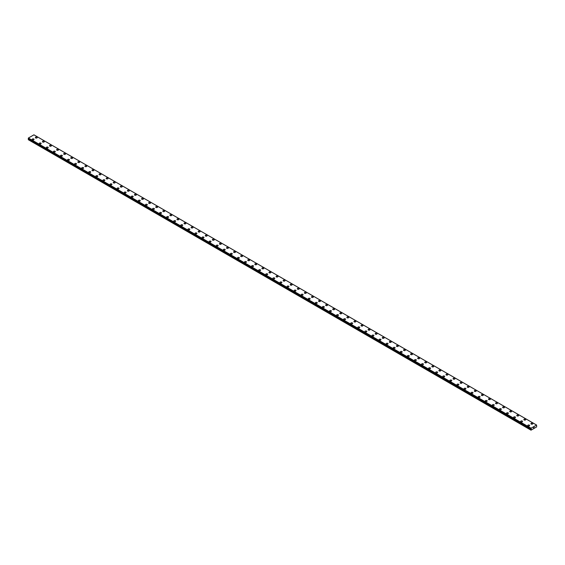 <?xml version="1.0" encoding="UTF-8"?>
<svg xmlns="http://www.w3.org/2000/svg" width="565" height="565" viewBox="0 0 565 565"><rect width="100%" height="100%" fill="white"/><g stroke="black" fill="none" stroke-linecap="round" stroke-linejoin="round"><path stroke-width="0.85" d="M35.362 137.549A0.939 0.544 180 0 1 35.941 137.048A0.939 0.544 180 0 1 36.965 137.168A0.939 0.544 180 0 1 37.241 137.549A0.939 0.544 180 0 1 36.661 138.051A0.939 0.544 180 0 1 35.637 137.931A0.939 0.544 180 0 1 35.362 137.549A0.939 0.544 180 0 1 35.941 137.048A0.939 0.544 180 0 1 36.965 137.168A0.939 0.544 180 0 1 37.241 137.549M42.446 141.638A0.939 0.544 180 0 1 43.025 141.137A0.939 0.544 180 0 1 44.049 141.25A0.939 0.544 180 0 1 44.324 141.638A0.939 0.544 180 0 1 43.745 142.133A0.939 0.544 180 0 1 42.721 142.02A0.939 0.544 180 0 1 42.446 141.638A0.939 0.544 180 0 1 43.025 141.137A0.939 0.544 180 0 1 44.049 141.257A0.939 0.544 180 0 1 44.324 141.638M49.522 145.721A0.939 0.544 180 0 1 50.101 145.219A0.939 0.544 180 0 1 51.125 145.339A0.939 0.544 180 0 1 51.401 145.728A0.939 0.544 180 0 1 50.822 146.222A0.939 0.544 180 0 1 49.798 146.109A0.939 0.544 180 0 1 49.522 145.721A0.939 0.544 180 0 1 50.101 145.226A0.939 0.544 180 0 1 51.125 145.339A0.939 0.544 180 0 1 51.401 145.721M56.606 149.81A0.939 0.544 180 0 1 57.185 149.308A0.939 0.544 180 0 1 58.209 149.428A0.939 0.544 180 0 1 58.477 149.81A0.939 0.544 180 0 1 57.898 150.311A0.939 0.544 180 0 1 56.881 150.191A0.939 0.544 180 0 1 56.606 149.81A0.939 0.544 180 0 1 57.185 149.308A0.939 0.544 180 0 1 58.209 149.428A0.939 0.544 180 0 1 58.477 149.81M63.683 153.899A0.939 0.544 180 0 1 64.262 153.398A0.939 0.544 180 0 1 65.286 153.518A0.939 0.544 180 0 1 65.561 153.899A0.939 0.544 180 0 1 64.982 154.4A0.939 0.544 180 0 1 63.958 154.28A0.939 0.544 180 0 1 63.683 153.899A0.939 0.544 180 0 1 64.262 153.398A0.939 0.544 180 0 1 65.286 153.518A0.939 0.544 180 0 1 65.561 153.899M70.766 157.988A0.939 0.544 180 0 1 71.345 157.487A0.939 0.544 180 0 1 72.362 157.6A0.939 0.544 180 0 1 72.638 157.988A0.939 0.544 180 0 1 72.059 158.483A0.939 0.544 180 0 1 71.035 158.37A0.939 0.544 180 0 1 70.766 157.988A0.939 0.544 180 0 1 71.345 157.487A0.939 0.544 180 0 1 72.362 157.607A0.939 0.544 180 0 1 72.638 157.988M77.843 162.07A0.939 0.544 180 0 1 78.422 161.569A0.939 0.544 180 0 1 79.446 161.689A0.939 0.544 180 0 1 79.722 162.077A0.939 0.544 180 0 1 79.142 162.572A0.939 0.544 180 0 1 78.118 162.459A0.939 0.544 180 0 1 77.843 162.07A0.939 0.544 180 0 1 78.422 161.576A0.939 0.544 180 0 1 79.446 161.689A0.939 0.544 180 0 1 79.722 162.07M84.919 166.159A0.939 0.544 180 0 1 85.499 165.658A0.939 0.544 180 0 1 86.523 165.778A0.939 0.544 180 0 1 86.798 166.159A0.939 0.544 180 0 1 86.219 166.661A0.939 0.544 180 0 1 85.195 166.541A0.939 0.544 180 0 1 84.919 166.159A0.939 0.544 180 0 1 85.499 165.658A0.939 0.544 180 0 1 86.523 165.778A0.939 0.544 180 0 1 86.798 166.159M92.003 170.249A0.939 0.544 180 0 1 92.582 169.747A0.939 0.544 180 0 1 93.606 169.867A0.939 0.544 180 0 1 93.882 170.249A0.939 0.544 180 0 1 93.303 170.75A0.939 0.544 180 0 1 92.279 170.63A0.939 0.544 180 0 1 92.003 170.249A0.939 0.544 180 0 1 92.582 169.747A0.939 0.544 180 0 1 93.606 169.867A0.939 0.544 180 0 1 93.882 170.249M99.08 174.338A0.939 0.544 180 0 1 99.659 173.836A0.939 0.544 180 0 1 100.683 173.949A0.939 0.544 180 0 1 100.958 174.338A0.939 0.544 180 0 1 100.379 174.832A0.939 0.544 180 0 1 99.355 174.719A0.939 0.544 180 0 1 99.08 174.338A0.939 0.544 180 0 1 99.659 173.836A0.939 0.544 180 0 1 100.683 173.956A0.939 0.544 180 0 1 100.958 174.338M106.163 178.42A0.939 0.544 180 0 1 106.743 177.918A0.939 0.544 180 0 1 107.767 178.039A0.939 0.544 180 0 1 108.042 178.427A0.939 0.544 180 0 1 107.456 178.921A0.939 0.544 180 0 1 106.439 178.808A0.939 0.544 180 0 1 106.163 178.42A0.939 0.544 180 0 1 106.743 177.926A0.939 0.544 180 0 1 107.767 178.039A0.939 0.544 180 0 1 108.042 178.42M113.24 182.509A0.939 0.544 180 0 1 113.819 182.008A0.939 0.544 180 0 1 114.843 182.128A0.939 0.544 180 0 1 115.119 182.509A0.939 0.544 180 0 1 114.54 183.011A0.939 0.544 180 0 1 113.516 182.891A0.939 0.544 180 0 1 113.24 182.509A0.939 0.544 180 0 1 113.819 182.008A0.939 0.544 180 0 1 114.843 182.128A0.939 0.544 180 0 1 115.119 182.509M120.324 186.598A0.939 0.544 180 0 1 120.903 186.097A0.939 0.544 180 0 1 121.92 186.217A0.939 0.544 180 0 1 122.195 186.598A0.939 0.544 180 0 1 121.616 187.1A0.939 0.544 180 0 1 120.599 186.98A0.939 0.544 180 0 1 120.324 186.598A0.939 0.544 180 0 1 120.903 186.097A0.939 0.544 180 0 1 121.92 186.217A0.939 0.544 180 0 1 122.195 186.598M127.4 190.688A0.939 0.544 180 0 1 127.98 190.186A0.939 0.544 180 0 1 129.004 190.299A0.939 0.544 180 0 1 129.279 190.688A0.939 0.544 180 0 1 128.7 191.182A0.939 0.544 180 0 1 127.676 191.069A0.939 0.544 180 0 1 127.4 190.688A0.939 0.544 180 0 1 127.98 190.186A0.939 0.544 180 0 1 129.004 190.306A0.939 0.544 180 0 1 129.279 190.688M134.477 194.77A0.939 0.544 180 0 1 135.063 194.268A0.939 0.544 180 0 1 136.08 194.388A0.939 0.544 180 0 1 136.356 194.777A0.939 0.544 180 0 1 135.777 195.271A0.939 0.544 180 0 1 134.753 195.158A0.939 0.544 180 0 1 134.477 194.77A0.939 0.544 180 0 1 135.063 194.275A0.939 0.544 180 0 1 136.08 194.388A0.939 0.544 180 0 1 136.356 194.77M141.561 198.859A0.939 0.544 180 0 1 142.14 198.357A0.939 0.544 180 0 1 143.164 198.477A0.939 0.544 180 0 1 143.439 198.859A0.939 0.544 180 0 1 142.86 199.36A0.939 0.544 180 0 1 141.836 199.24A0.939 0.544 180 0 1 141.561 198.859A0.939 0.544 180 0 1 142.14 198.357A0.939 0.544 180 0 1 143.164 198.477A0.939 0.544 180 0 1 143.439 198.859M148.637 202.948A0.939 0.544 180 0 1 149.216 202.447A0.939 0.544 180 0 1 150.241 202.567A0.939 0.544 180 0 1 150.516 202.948A0.939 0.544 180 0 1 149.937 203.449A0.939 0.544 180 0 1 148.913 203.329A0.939 0.544 180 0 1 148.637 202.948A0.939 0.544 180 0 1 149.216 202.447A0.939 0.544 180 0 1 150.241 202.567A0.939 0.544 180 0 1 150.516 202.948M155.721 207.037A0.939 0.544 180 0 1 156.3 206.536A0.939 0.544 180 0 1 157.324 206.649A0.939 0.544 180 0 1 157.6 207.037A0.939 0.544 180 0 1 157.021 207.532A0.939 0.544 180 0 1 155.996 207.419A0.939 0.544 180 0 1 155.721 207.037A0.939 0.544 180 0 1 156.3 206.536A0.939 0.544 180 0 1 157.324 206.656A0.939 0.544 180 0 1 157.6 207.037M162.798 211.119A0.939 0.544 180 0 1 163.377 210.618A0.939 0.544 180 0 1 164.401 210.738A0.939 0.544 180 0 1 164.676 211.126A0.939 0.544 180 0 1 164.097 211.621A0.939 0.544 180 0 1 163.073 211.508A0.939 0.544 180 0 1 162.798 211.119A0.939 0.544 180 0 1 163.377 210.625A0.939 0.544 180 0 1 164.401 210.738A0.939 0.544 180 0 1 164.676 211.119M169.881 215.209A0.939 0.544 180 0 1 170.461 214.707A0.939 0.544 180 0 1 171.485 214.827A0.939 0.544 180 0 1 171.753 215.209A0.939 0.544 180 0 1 171.174 215.71A0.939 0.544 180 0 1 170.157 215.59A0.939 0.544 180 0 1 169.881 215.209A0.939 0.544 180 0 1 170.461 214.707A0.939 0.544 180 0 1 171.485 214.827A0.939 0.544 180 0 1 171.753 215.209M176.958 219.298A0.939 0.544 180 0 1 177.537 218.796A0.939 0.544 180 0 1 178.561 218.916A0.939 0.544 180 0 1 178.837 219.298A0.939 0.544 180 0 1 178.258 219.799A0.939 0.544 180 0 1 177.233 219.679A0.939 0.544 180 0 1 176.958 219.298A0.939 0.544 180 0 1 177.537 218.796A0.939 0.544 180 0 1 178.561 218.916A0.939 0.544 180 0 1 178.837 219.298M184.042 223.387A0.939 0.544 180 0 1 184.621 222.885A0.939 0.544 180 0 1 185.638 222.998A0.939 0.544 180 0 1 185.913 223.387A0.939 0.544 180 0 1 185.334 223.881A0.939 0.544 180 0 1 184.31 223.768A0.939 0.544 180 0 1 184.042 223.387A0.939 0.544 180 0 1 184.621 222.885A0.939 0.544 180 0 1 185.638 223.006A0.939 0.544 180 0 1 185.913 223.387M191.118 227.469A0.939 0.544 180 0 1 191.697 226.968A0.939 0.544 180 0 1 192.722 227.088A0.939 0.544 180 0 1 192.997 227.476A0.939 0.544 180 0 1 192.418 227.97A0.939 0.544 180 0 1 191.394 227.857A0.939 0.544 180 0 1 191.118 227.469A0.939 0.544 180 0 1 191.697 226.975A0.939 0.544 180 0 1 192.722 227.088A0.939 0.544 180 0 1 192.997 227.469M198.195 231.558A0.939 0.544 180 0 1 198.774 231.057A0.939 0.544 180 0 1 199.798 231.177A0.939 0.544 180 0 1 200.074 231.558A0.939 0.544 180 0 1 199.494 232.06A0.939 0.544 180 0 1 198.47 231.94A0.939 0.544 180 0 1 198.195 231.558A0.939 0.544 180 0 1 198.774 231.057A0.939 0.544 180 0 1 199.798 231.177A0.939 0.544 180 0 1 200.074 231.558M205.279 235.647A0.939 0.544 180 0 1 205.858 235.146A0.939 0.544 180 0 1 206.882 235.266A0.939 0.544 180 0 1 207.157 235.647A0.939 0.544 180 0 1 206.578 236.149A0.939 0.544 180 0 1 205.554 236.029A0.939 0.544 180 0 1 205.279 235.647A0.939 0.544 180 0 1 205.858 235.146A0.939 0.544 180 0 1 206.882 235.266A0.939 0.544 180 0 1 207.157 235.647M212.355 239.737A0.939 0.544 180 0 1 212.934 239.235A0.939 0.544 180 0 1 213.958 239.348A0.939 0.544 180 0 1 214.234 239.737A0.939 0.544 180 0 1 213.655 240.231A0.939 0.544 180 0 1 212.631 240.118A0.939 0.544 180 0 1 212.355 239.737A0.939 0.544 180 0 1 212.934 239.235A0.939 0.544 180 0 1 213.958 239.355A0.939 0.544 180 0 1 214.234 239.737M219.439 243.819A0.939 0.544 180 0 1 220.018 243.317A0.939 0.544 180 0 1 221.042 243.437A0.939 0.544 180 0 1 221.318 243.826A0.939 0.544 180 0 1 220.731 244.32A0.939 0.544 180 0 1 219.714 244.207A0.939 0.544 180 0 1 219.439 243.819A0.939 0.544 180 0 1 220.018 243.324A0.939 0.544 180 0 1 221.042 243.437A0.939 0.544 180 0 1 221.318 243.819M226.516 247.908A0.939 0.544 180 0 1 227.095 247.406A0.939 0.544 180 0 1 228.119 247.527A0.939 0.544 180 0 1 228.394 247.908A0.939 0.544 180 0 1 227.815 248.409A0.939 0.544 180 0 1 226.791 248.289A0.939 0.544 180 0 1 226.516 247.908A0.939 0.544 180 0 1 227.095 247.406A0.939 0.544 180 0 1 228.119 247.527A0.939 0.544 180 0 1 228.394 247.908M233.599 251.997A0.939 0.544 180 0 1 234.178 251.496A0.939 0.544 180 0 1 235.195 251.616A0.939 0.544 180 0 1 235.471 251.997A0.939 0.544 180 0 1 234.892 252.499A0.939 0.544 180 0 1 233.875 252.378A0.939 0.544 180 0 1 233.599 251.997A0.939 0.544 180 0 1 234.178 251.496A0.939 0.544 180 0 1 235.195 251.616A0.939 0.544 180 0 1 235.471 251.997M240.676 256.086A0.939 0.544 180 0 1 241.255 255.585A0.939 0.544 180 0 1 242.279 255.698A0.939 0.544 180 0 1 242.555 256.086A0.939 0.544 180 0 1 241.975 256.581A0.939 0.544 180 0 1 240.951 256.468A0.939 0.544 180 0 1 240.676 256.086A0.939 0.544 180 0 1 241.255 255.585A0.939 0.544 180 0 1 242.279 255.705A0.939 0.544 180 0 1 242.555 256.086M247.753 260.168A0.939 0.544 180 0 1 248.339 259.667A0.939 0.544 180 0 1 249.356 259.787A0.939 0.544 180 0 1 249.631 260.175A0.939 0.544 180 0 1 249.052 260.67A0.939 0.544 180 0 1 248.028 260.557A0.939 0.544 180 0 1 247.753 260.168A0.939 0.544 180 0 1 248.339 259.674A0.939 0.544 180 0 1 249.356 259.787A0.939 0.544 180 0 1 249.631 260.168M254.836 264.258A0.939 0.544 180 0 1 255.415 263.756A0.939 0.544 180 0 1 256.439 263.876A0.939 0.544 180 0 1 256.715 264.258A0.939 0.544 180 0 1 256.136 264.759A0.939 0.544 180 0 1 255.112 264.639A0.939 0.544 180 0 1 254.836 264.258A0.939 0.544 180 0 1 255.415 263.756A0.939 0.544 180 0 1 256.439 263.876A0.939 0.544 180 0 1 256.715 264.258M261.913 268.347A0.939 0.544 180 0 1 262.492 267.845A0.939 0.544 180 0 1 263.516 267.965A0.939 0.544 180 0 1 263.791 268.347A0.939 0.544 180 0 1 263.212 268.848A0.939 0.544 180 0 1 262.188 268.728A0.939 0.544 180 0 1 261.913 268.347A0.939 0.544 180 0 1 262.492 267.845A0.939 0.544 180 0 1 263.516 267.965A0.939 0.544 180 0 1 263.791 268.347M268.997 272.436A0.939 0.544 180 0 1 269.576 271.935A0.939 0.544 180 0 1 270.6 272.048A0.939 0.544 180 0 1 270.875 272.436A0.939 0.544 180 0 1 270.296 272.93A0.939 0.544 180 0 1 269.272 272.817A0.939 0.544 180 0 1 268.997 272.436A0.939 0.544 180 0 1 269.576 271.935A0.939 0.544 180 0 1 270.6 272.055A0.939 0.544 180 0 1 270.875 272.436M276.073 276.518A0.939 0.544 180 0 1 276.652 276.017A0.939 0.544 180 0 1 277.676 276.137A0.939 0.544 180 0 1 277.952 276.525A0.939 0.544 180 0 1 277.373 277.02A0.939 0.544 180 0 1 276.349 276.906A0.939 0.544 180 0 1 276.073 276.518A0.939 0.544 180 0 1 276.652 276.024A0.939 0.544 180 0 1 277.676 276.137A0.939 0.544 180 0 1 277.952 276.518M283.157 280.607A0.939 0.544 180 0 1 283.736 280.106A0.939 0.544 180 0 1 284.76 280.226A0.939 0.544 180 0 1 285.028 280.607A0.939 0.544 180 0 1 284.449 281.109A0.939 0.544 180 0 1 283.432 280.989A0.939 0.544 180 0 1 283.157 280.607A0.939 0.544 180 0 1 283.736 280.106A0.939 0.544 180 0 1 284.76 280.226A0.939 0.544 180 0 1 285.028 280.607M290.233 284.696A0.939 0.544 180 0 1 290.813 284.195A0.939 0.544 180 0 1 291.837 284.315A0.939 0.544 180 0 1 292.112 284.696A0.939 0.544 180 0 1 291.533 285.198A0.939 0.544 180 0 1 290.509 285.078A0.939 0.544 180 0 1 290.233 284.696A0.939 0.544 180 0 1 290.813 284.195A0.939 0.544 180 0 1 291.837 284.315A0.939 0.544 180 0 1 292.112 284.696M297.317 288.786A0.939 0.544 180 0 1 297.896 288.284A0.939 0.544 180 0 1 298.913 288.397A0.939 0.544 180 0 1 299.189 288.786A0.939 0.544 180 0 1 298.61 289.28A0.939 0.544 180 0 1 297.586 289.167A0.939 0.544 180 0 1 297.317 288.786A0.939 0.544 180 0 1 297.896 288.284A0.939 0.544 180 0 1 298.913 288.404A0.939 0.544 180 0 1 299.189 288.786M304.394 292.868A0.939 0.544 180 0 1 304.973 292.366A0.939 0.544 180 0 1 305.997 292.486A0.939 0.544 180 0 1 306.272 292.875A0.939 0.544 180 0 1 305.693 293.369A0.939 0.544 180 0 1 304.669 293.256A0.939 0.544 180 0 1 304.394 292.868A0.939 0.544 180 0 1 304.973 292.373A0.939 0.544 180 0 1 305.997 292.486A0.939 0.544 180 0 1 306.272 292.868M311.47 296.957A0.939 0.544 180 0 1 312.05 296.456A0.939 0.544 180 0 1 313.074 296.576A0.939 0.544 180 0 1 313.349 296.957A0.939 0.544 180 0 1 312.77 297.458A0.939 0.544 180 0 1 311.746 297.338A0.939 0.544 180 0 1 311.47 296.957A0.939 0.544 180 0 1 312.05 296.456A0.939 0.544 180 0 1 313.074 296.576A0.939 0.544 180 0 1 313.349 296.957M318.554 301.046A0.939 0.544 180 0 1 319.133 300.545A0.939 0.544 180 0 1 320.157 300.665A0.939 0.544 180 0 1 320.433 301.046A0.939 0.544 180 0 1 319.854 301.548A0.939 0.544 180 0 1 318.829 301.428A0.939 0.544 180 0 1 318.554 301.046A0.939 0.544 180 0 1 319.133 300.545A0.939 0.544 180 0 1 320.157 300.665A0.939 0.544 180 0 1 320.433 301.046M325.631 305.135A0.939 0.544 180 0 1 326.21 304.634A0.939 0.544 180 0 1 327.234 304.747A0.939 0.544 180 0 1 327.509 305.135A0.939 0.544 180 0 1 326.93 305.63A0.939 0.544 180 0 1 325.906 305.517A0.939 0.544 180 0 1 325.631 305.135A0.939 0.544 180 0 1 326.21 304.634A0.939 0.544 180 0 1 327.234 304.754A0.939 0.544 180 0 1 327.509 305.135M332.714 309.217A0.939 0.544 180 0 1 333.294 308.716A0.939 0.544 180 0 1 334.318 308.836A0.939 0.544 180 0 1 334.593 309.224A0.939 0.544 180 0 1 334.007 309.719A0.939 0.544 180 0 1 332.99 309.606A0.939 0.544 180 0 1 332.714 309.217A0.939 0.544 180 0 1 333.294 308.723A0.939 0.544 180 0 1 334.318 308.836A0.939 0.544 180 0 1 334.593 309.217M339.791 313.307A0.939 0.544 180 0 1 340.37 312.805A0.939 0.544 180 0 1 341.394 312.925A0.939 0.544 180 0 1 341.67 313.307A0.939 0.544 180 0 1 341.091 313.808A0.939 0.544 180 0 1 340.066 313.688A0.939 0.544 180 0 1 339.791 313.307A0.939 0.544 180 0 1 340.37 312.805A0.939 0.544 180 0 1 341.394 312.925A0.939 0.544 180 0 1 341.67 313.307M346.875 317.396A0.939 0.544 180 0 1 347.454 316.894A0.939 0.544 180 0 1 348.471 317.014A0.939 0.544 180 0 1 348.746 317.396A0.939 0.544 180 0 1 348.167 317.897A0.939 0.544 180 0 1 347.143 317.777A0.939 0.544 180 0 1 346.875 317.396A0.939 0.544 180 0 1 347.454 316.894A0.939 0.544 180 0 1 348.471 317.014A0.939 0.544 180 0 1 348.746 317.396M353.951 321.485A0.939 0.544 180 0 1 354.53 320.984A0.939 0.544 180 0 1 355.555 321.097A0.939 0.544 180 0 1 355.83 321.485A0.939 0.544 180 0 1 355.251 321.979A0.939 0.544 180 0 1 354.227 321.866A0.939 0.544 180 0 1 353.951 321.485A0.939 0.544 180 0 1 354.53 320.984A0.939 0.544 180 0 1 355.555 321.104A0.939 0.544 180 0 1 355.83 321.485M361.028 325.567A0.939 0.544 180 0 1 361.607 325.066A0.939 0.544 180 0 1 362.631 325.186A0.939 0.544 180 0 1 362.907 325.574A0.939 0.544 180 0 1 362.327 326.069A0.939 0.544 180 0 1 361.303 325.956A0.939 0.544 180 0 1 361.028 325.567A0.939 0.544 180 0 1 361.607 325.073A0.939 0.544 180 0 1 362.631 325.186A0.939 0.544 180 0 1 362.907 325.567M368.112 329.656A0.939 0.544 180 0 1 368.691 329.155A0.939 0.544 180 0 1 369.715 329.275A0.939 0.544 180 0 1 369.99 329.656A0.939 0.544 180 0 1 369.411 330.158A0.939 0.544 180 0 1 368.387 330.038A0.939 0.544 180 0 1 368.112 329.656A0.939 0.544 180 0 1 368.691 329.155A0.939 0.544 180 0 1 369.715 329.275A0.939 0.544 180 0 1 369.99 329.656M375.188 333.746A0.939 0.544 180 0 1 375.767 333.244A0.939 0.544 180 0 1 376.791 333.364A0.939 0.544 180 0 1 377.067 333.746A0.939 0.544 180 0 1 376.488 334.247A0.939 0.544 180 0 1 375.464 334.127A0.939 0.544 180 0 1 375.188 333.746A0.939 0.544 180 0 1 375.767 333.244A0.939 0.544 180 0 1 376.791 333.364A0.939 0.544 180 0 1 377.067 333.746M382.272 337.835A0.939 0.544 180 0 1 382.851 337.333A0.939 0.544 180 0 1 383.875 337.446A0.939 0.544 180 0 1 384.151 337.835A0.939 0.544 180 0 1 383.571 338.329A0.939 0.544 180 0 1 382.547 338.216A0.939 0.544 180 0 1 382.272 337.835A0.939 0.544 180 0 1 382.851 337.333A0.939 0.544 180 0 1 383.875 337.453A0.939 0.544 180 0 1 384.151 337.835M389.349 341.917A0.939 0.544 180 0 1 389.928 341.415A0.939 0.544 180 0 1 390.952 341.535A0.939 0.544 180 0 1 391.227 341.924A0.939 0.544 180 0 1 390.648 342.418A0.939 0.544 180 0 1 389.624 342.305A0.939 0.544 180 0 1 389.349 341.917A0.939 0.544 180 0 1 389.928 341.422A0.939 0.544 180 0 1 390.952 341.535A0.939 0.544 180 0 1 391.227 341.917M396.432 346.006A0.939 0.544 180 0 1 397.011 345.505A0.939 0.544 180 0 1 398.035 345.625A0.939 0.544 180 0 1 398.304 346.006A0.939 0.544 180 0 1 397.725 346.507A0.939 0.544 180 0 1 396.708 346.387A0.939 0.544 180 0 1 396.432 346.006A0.939 0.544 180 0 1 397.011 345.505A0.939 0.544 180 0 1 398.035 345.625A0.939 0.544 180 0 1 398.304 346.006M403.509 350.095A0.939 0.544 180 0 1 404.088 349.594A0.939 0.544 180 0 1 405.112 349.714A0.939 0.544 180 0 1 405.388 350.095A0.939 0.544 180 0 1 404.808 350.597A0.939 0.544 180 0 1 403.784 350.477A0.939 0.544 180 0 1 403.509 350.095A0.939 0.544 180 0 1 404.088 349.594A0.939 0.544 180 0 1 405.112 349.714A0.939 0.544 180 0 1 405.388 350.095M410.586 354.184A0.939 0.544 180 0 1 411.172 353.683A0.939 0.544 180 0 1 412.189 353.796A0.939 0.544 180 0 1 412.464 354.184A0.939 0.544 180 0 1 411.885 354.679A0.939 0.544 180 0 1 410.861 354.566A0.939 0.544 180 0 1 410.586 354.184A0.939 0.544 180 0 1 411.172 353.683A0.939 0.544 180 0 1 412.189 353.803A0.939 0.544 180 0 1 412.464 354.184M417.669 358.267A0.939 0.544 180 0 1 418.248 357.765A0.939 0.544 180 0 1 419.272 357.885A0.939 0.544 180 0 1 419.548 358.274A0.939 0.544 180 0 1 418.969 358.768A0.939 0.544 180 0 1 417.945 358.655A0.939 0.544 180 0 1 417.669 358.267A0.939 0.544 180 0 1 418.248 357.772A0.939 0.544 180 0 1 419.272 357.885A0.939 0.544 180 0 1 419.548 358.267M424.746 362.356A0.939 0.544 180 0 1 425.325 361.854A0.939 0.544 180 0 1 426.349 361.974A0.939 0.544 180 0 1 426.624 362.356A0.939 0.544 180 0 1 426.045 362.857A0.939 0.544 180 0 1 425.021 362.737A0.939 0.544 180 0 1 424.746 362.356A0.939 0.544 180 0 1 425.325 361.854A0.939 0.544 180 0 1 426.349 361.974A0.939 0.544 180 0 1 426.624 362.356M431.83 366.445A0.939 0.544 180 0 1 432.409 365.943A0.939 0.544 180 0 1 433.433 366.064A0.939 0.544 180 0 1 433.708 366.445A0.939 0.544 180 0 1 433.129 366.946A0.939 0.544 180 0 1 432.105 366.826A0.939 0.544 180 0 1 431.83 366.445A0.939 0.544 180 0 1 432.409 365.943A0.939 0.544 180 0 1 433.433 366.064A0.939 0.544 180 0 1 433.708 366.445M438.906 370.534A0.939 0.544 180 0 1 439.485 370.033A0.939 0.544 180 0 1 440.509 370.146A0.939 0.544 180 0 1 440.785 370.534A0.939 0.544 180 0 1 440.206 371.028A0.939 0.544 180 0 1 439.182 370.915A0.939 0.544 180 0 1 438.906 370.534A0.939 0.544 180 0 1 439.485 370.033A0.939 0.544 180 0 1 440.509 370.153A0.939 0.544 180 0 1 440.785 370.534M445.99 374.616A0.939 0.544 180 0 1 446.569 374.115A0.939 0.544 180 0 1 447.593 374.235A0.939 0.544 180 0 1 447.861 374.623A0.939 0.544 180 0 1 447.282 375.118A0.939 0.544 180 0 1 446.265 375.005A0.939 0.544 180 0 1 445.99 374.616A0.939 0.544 180 0 1 446.569 374.122A0.939 0.544 180 0 1 447.593 374.235A0.939 0.544 180 0 1 447.861 374.616M453.066 378.705A0.939 0.544 180 0 1 453.646 378.204A0.939 0.544 180 0 1 454.67 378.324A0.939 0.544 180 0 1 454.945 378.705A0.939 0.544 180 0 1 454.366 379.207A0.939 0.544 180 0 1 453.342 379.087A0.939 0.544 180 0 1 453.066 378.705A0.939 0.544 180 0 1 453.646 378.204A0.939 0.544 180 0 1 454.67 378.324A0.939 0.544 180 0 1 454.945 378.705M460.15 382.795A0.939 0.544 180 0 1 460.729 382.293A0.939 0.544 180 0 1 461.746 382.413A0.939 0.544 180 0 1 462.022 382.795A0.939 0.544 180 0 1 461.443 383.296A0.939 0.544 180 0 1 460.418 383.176A0.939 0.544 180 0 1 460.15 382.795A0.939 0.544 180 0 1 460.729 382.293A0.939 0.544 180 0 1 461.746 382.413A0.939 0.544 180 0 1 462.022 382.795M467.227 386.884A0.939 0.544 180 0 1 467.806 386.382A0.939 0.544 180 0 1 468.83 386.495A0.939 0.544 180 0 1 469.105 386.884A0.939 0.544 180 0 1 468.526 387.378A0.939 0.544 180 0 1 467.502 387.265A0.939 0.544 180 0 1 467.227 386.884A0.939 0.544 180 0 1 467.806 386.382A0.939 0.544 180 0 1 468.83 386.502A0.939 0.544 180 0 1 469.105 386.884M474.303 390.966A0.939 0.544 180 0 1 474.882 390.464A0.939 0.544 180 0 1 475.907 390.584A0.939 0.544 180 0 1 476.182 390.973A0.939 0.544 180 0 1 475.603 391.467A0.939 0.544 180 0 1 474.579 391.354A0.939 0.544 180 0 1 474.303 390.966A0.939 0.544 180 0 1 474.882 390.472A0.939 0.544 180 0 1 475.907 390.584A0.939 0.544 180 0 1 476.182 390.966M481.387 395.055A0.939 0.544 180 0 1 481.966 394.554A0.939 0.544 180 0 1 482.99 394.674A0.939 0.544 180 0 1 483.266 395.055A0.939 0.544 180 0 1 482.687 395.557A0.939 0.544 180 0 1 481.663 395.436A0.939 0.544 180 0 1 481.387 395.055A0.939 0.544 180 0 1 481.966 394.554A0.939 0.544 180 0 1 482.99 394.674A0.939 0.544 180 0 1 483.266 395.055M488.464 399.144A0.939 0.544 180 0 1 489.043 398.643A0.939 0.544 180 0 1 490.067 398.763A0.939 0.544 180 0 1 490.342 399.144A0.939 0.544 180 0 1 489.763 399.646A0.939 0.544 180 0 1 488.739 399.526A0.939 0.544 180 0 1 488.464 399.144A0.939 0.544 180 0 1 489.043 398.643A0.939 0.544 180 0 1 490.067 398.763A0.939 0.544 180 0 1 490.342 399.144M495.547 403.233A0.939 0.544 180 0 1 496.127 402.732A0.939 0.544 180 0 1 497.151 402.845A0.939 0.544 180 0 1 497.426 403.233A0.939 0.544 180 0 1 496.847 403.728A0.939 0.544 180 0 1 495.823 403.615A0.939 0.544 180 0 1 495.547 403.233A0.939 0.544 180 0 1 496.127 402.732A0.939 0.544 180 0 1 497.151 402.852A0.939 0.544 180 0 1 497.426 403.233M502.624 407.316A0.939 0.544 180 0 1 503.203 406.814A0.939 0.544 180 0 1 504.227 406.934A0.939 0.544 180 0 1 504.503 407.323A0.939 0.544 180 0 1 503.924 407.817A0.939 0.544 180 0 1 502.899 407.704A0.939 0.544 180 0 1 502.624 407.316A0.939 0.544 180 0 1 503.203 406.821A0.939 0.544 180 0 1 504.227 406.934A0.939 0.544 180 0 1 504.503 407.316M509.708 411.405A0.939 0.544 180 0 1 510.287 410.903A0.939 0.544 180 0 1 511.304 411.023A0.939 0.544 180 0 1 511.579 411.405A0.939 0.544 180 0 1 511 411.906A0.939 0.544 180 0 1 509.983 411.786A0.939 0.544 180 0 1 509.708 411.405A0.939 0.544 180 0 1 510.287 410.91A0.939 0.544 180 0 1 511.304 411.023A0.939 0.544 180 0 1 511.579 411.405M516.784 415.494A0.939 0.544 180 0 1 517.363 414.993A0.939 0.544 180 0 1 518.388 415.113A0.939 0.544 180 0 1 518.663 415.494A0.939 0.544 180 0 1 518.084 415.995A0.939 0.544 180 0 1 517.06 415.875A0.939 0.544 180 0 1 516.784 415.494A0.939 0.544 180 0 1 517.363 414.993A0.939 0.544 180 0 1 518.388 415.113A0.939 0.544 180 0 1 518.663 415.494M523.861 419.583A0.939 0.544 180 0 1 524.447 419.082A0.939 0.544 180 0 1 525.464 419.195A0.939 0.544 180 0 1 525.74 419.583A0.939 0.544 180 0 1 525.16 420.077A0.939 0.544 180 0 1 524.136 419.965A0.939 0.544 180 0 1 523.861 419.583A0.939 0.544 180 0 1 524.447 419.082A0.939 0.544 180 0 1 525.464 419.202A0.939 0.544 180 0 1 525.74 419.583M530.945 423.665A0.939 0.544 180 0 1 531.524 423.164A0.939 0.544 180 0 1 532.548 423.284A0.939 0.544 180 0 1 532.823 423.672A0.939 0.544 180 0 1 532.244 424.167A0.939 0.544 180 0 1 531.22 424.054A0.939 0.544 180 0 1 530.945 423.665A0.939 0.544 180 0 1 531.524 423.171A0.939 0.544 180 0 1 532.548 423.284A0.939 0.544 180 0 1 532.823 423.665M32.177 139.386A0.939 0.544 180 0 1 32.756 138.884A0.939 0.544 180 0 1 33.78 139.004A0.939 0.544 180 0 1 34.055 139.386A0.939 0.544 180 0 1 33.476 139.887A0.939 0.544 180 0 1 32.452 139.767A0.939 0.544 180 0 1 32.177 139.386A0.939 0.544 180 0 1 32.756 138.891A0.939 0.544 180 0 1 33.78 139.004A0.939 0.544 180 0 1 34.055 139.386M39.26 143.475A0.939 0.544 180 0 1 39.84 142.973A0.939 0.544 180 0 1 40.864 143.093A0.939 0.544 180 0 1 41.139 143.475A0.939 0.544 180 0 1 40.553 143.976A0.939 0.544 180 0 1 39.536 143.856A0.939 0.544 180 0 1 39.26 143.475A0.939 0.544 180 0 1 39.84 142.973A0.939 0.544 180 0 1 40.864 143.093A0.939 0.544 180 0 1 41.139 143.475M46.337 147.564A0.939 0.544 180 0 1 46.916 147.062A0.939 0.544 180 0 1 47.94 147.175A0.939 0.544 180 0 1 48.216 147.564A0.939 0.544 180 0 1 47.637 148.065A0.939 0.544 180 0 1 46.613 147.945A0.939 0.544 180 0 1 46.337 147.564A0.939 0.544 180 0 1 46.916 147.062A0.939 0.544 180 0 1 47.94 147.183A0.939 0.544 180 0 1 48.216 147.564M53.421 151.653A0.939 0.544 180 0 1 54 151.152A0.939 0.544 180 0 1 55.017 151.265A0.939 0.544 180 0 1 55.292 151.653M55.017 151.265A0.939 0.544 180 0 1 55.292 151.646A0.939 0.544 180 0 1 54.713 152.147A0.939 0.544 180 0 1 53.696 152.034A0.939 0.544 180 0 1 53.421 151.646A0.939 0.544 180 0 1 54 151.152A0.939 0.544 180 0 1 55.017 151.265M60.497 155.735A0.939 0.544 180 0 1 61.077 155.234A0.939 0.544 180 0 1 62.101 155.354A0.939 0.544 180 0 1 62.376 155.735A0.939 0.544 180 0 1 61.797 156.237A0.939 0.544 180 0 1 60.773 156.117A0.939 0.544 180 0 1 60.497 155.735A0.939 0.544 180 0 1 61.077 155.241A0.939 0.544 180 0 1 62.101 155.354A0.939 0.544 180 0 1 62.376 155.735M67.574 159.824A0.939 0.544 180 0 1 68.153 159.323A0.939 0.544 180 0 1 69.177 159.443A0.939 0.544 180 0 1 69.453 159.824A0.939 0.544 180 0 1 68.874 160.326A0.939 0.544 180 0 1 67.849 160.206A0.939 0.544 180 0 1 67.574 159.824A0.939 0.544 180 0 1 68.153 159.323A0.939 0.544 180 0 1 69.177 159.443A0.939 0.544 180 0 1 69.453 159.824M74.658 163.914A0.939 0.544 180 0 1 75.237 163.412A0.939 0.544 180 0 1 76.261 163.525A0.939 0.544 180 0 1 76.536 163.914A0.939 0.544 180 0 1 75.957 164.415A0.939 0.544 180 0 1 74.933 164.295A0.939 0.544 180 0 1 74.658 163.914A0.939 0.544 180 0 1 75.237 163.412A0.939 0.544 180 0 1 76.261 163.532A0.939 0.544 180 0 1 76.536 163.914M81.734 168.003A0.939 0.544 180 0 1 82.313 167.501A0.939 0.544 180 0 1 83.338 167.614A0.939 0.544 180 0 1 83.613 168.003M83.338 167.614A0.939 0.544 180 0 1 83.613 167.996A0.939 0.544 180 0 1 83.034 168.497A0.939 0.544 180 0 1 82.01 168.384A0.939 0.544 180 0 1 81.734 167.996A0.939 0.544 180 0 1 82.313 167.501A0.939 0.544 180 0 1 83.338 167.614M88.818 172.085A0.939 0.544 180 0 1 89.397 171.583A0.939 0.544 180 0 1 90.421 171.704A0.939 0.544 180 0 1 90.697 172.085A0.939 0.544 180 0 1 90.118 172.586A0.939 0.544 180 0 1 89.093 172.466A0.939 0.544 180 0 1 88.818 172.085A0.939 0.544 180 0 1 89.397 171.591A0.939 0.544 180 0 1 90.421 171.704A0.939 0.544 180 0 1 90.697 172.085M95.895 176.174A0.939 0.544 180 0 1 96.474 175.673A0.939 0.544 180 0 1 97.498 175.793A0.939 0.544 180 0 1 97.773 176.174A0.939 0.544 180 0 1 97.194 176.675A0.939 0.544 180 0 1 96.17 176.555A0.939 0.544 180 0 1 95.895 176.174A0.939 0.544 180 0 1 96.474 175.673A0.939 0.544 180 0 1 97.498 175.793A0.939 0.544 180 0 1 97.773 176.174M102.978 180.263A0.939 0.544 180 0 1 103.557 179.762A0.939 0.544 180 0 1 104.582 179.875A0.939 0.544 180 0 1 104.85 180.263A0.939 0.544 180 0 1 104.271 180.765A0.939 0.544 180 0 1 103.254 180.645A0.939 0.544 180 0 1 102.978 180.263A0.939 0.544 180 0 1 103.557 179.762A0.939 0.544 180 0 1 104.582 179.882A0.939 0.544 180 0 1 104.85 180.263M110.055 184.352A0.939 0.544 180 0 1 110.634 183.851A0.939 0.544 180 0 1 111.658 183.964A0.939 0.544 180 0 1 111.934 184.352M111.658 183.964A0.939 0.544 180 0 1 111.934 184.345A0.939 0.544 180 0 1 111.354 184.847A0.939 0.544 180 0 1 110.33 184.734A0.939 0.544 180 0 1 110.055 184.345A0.939 0.544 180 0 1 110.634 183.851A0.939 0.544 180 0 1 111.658 183.964M117.139 188.435A0.939 0.544 180 0 1 117.718 187.933A0.939 0.544 180 0 1 118.735 188.053A0.939 0.544 180 0 1 119.01 188.442A0.939 0.544 180 0 1 118.431 188.936A0.939 0.544 180 0 1 117.407 188.816A0.939 0.544 180 0 1 117.139 188.435A0.939 0.544 180 0 1 117.718 187.94A0.939 0.544 180 0 1 118.735 188.053A0.939 0.544 180 0 1 119.01 188.435M124.215 192.524A0.939 0.544 180 0 1 124.794 192.022A0.939 0.544 180 0 1 125.818 192.142A0.939 0.544 180 0 1 126.094 192.524A0.939 0.544 180 0 1 125.515 193.025A0.939 0.544 180 0 1 124.491 192.905A0.939 0.544 180 0 1 124.215 192.524A0.939 0.544 180 0 1 124.794 192.022A0.939 0.544 180 0 1 125.818 192.142A0.939 0.544 180 0 1 126.094 192.524M131.292 196.613A0.939 0.544 180 0 1 131.871 196.112A0.939 0.544 180 0 1 132.895 196.225A0.939 0.544 180 0 1 133.171 196.613A0.939 0.544 180 0 1 132.591 197.114A0.939 0.544 180 0 1 131.567 196.994A0.939 0.544 180 0 1 131.292 196.613A0.939 0.544 180 0 1 131.871 196.112A0.939 0.544 180 0 1 132.895 196.232A0.939 0.544 180 0 1 133.171 196.613M138.376 200.702A0.939 0.544 180 0 1 138.955 200.201A0.939 0.544 180 0 1 139.979 200.321A0.939 0.544 180 0 1 140.254 200.702M139.979 200.314A0.939 0.544 180 0 1 140.254 200.695A0.939 0.544 180 0 1 139.675 201.197A0.939 0.544 180 0 1 138.651 201.084A0.939 0.544 180 0 1 138.376 200.695A0.939 0.544 180 0 1 138.955 200.201A0.939 0.544 180 0 1 139.979 200.314M145.452 204.784A0.939 0.544 180 0 1 146.031 204.283A0.939 0.544 180 0 1 147.055 204.403A0.939 0.544 180 0 1 147.331 204.791A0.939 0.544 180 0 1 146.752 205.286A0.939 0.544 180 0 1 145.728 205.166A0.939 0.544 180 0 1 145.452 204.784A0.939 0.544 180 0 1 146.031 204.29A0.939 0.544 180 0 1 147.055 204.403A0.939 0.544 180 0 1 147.331 204.784M152.536 208.873A0.939 0.544 180 0 1 153.115 208.372A0.939 0.544 180 0 1 154.139 208.492A0.939 0.544 180 0 1 154.415 208.873A0.939 0.544 180 0 1 153.828 209.375A0.939 0.544 180 0 1 152.811 209.255A0.939 0.544 180 0 1 152.536 208.873A0.939 0.544 180 0 1 153.115 208.372A0.939 0.544 180 0 1 154.139 208.492A0.939 0.544 180 0 1 154.415 208.873M159.613 212.963A0.939 0.544 180 0 1 160.192 212.461A0.939 0.544 180 0 1 161.216 212.574A0.939 0.544 180 0 1 161.491 212.963A0.939 0.544 180 0 1 160.912 213.464A0.939 0.544 180 0 1 159.888 213.344A0.939 0.544 180 0 1 159.613 212.963A0.939 0.544 180 0 1 160.192 212.461A0.939 0.544 180 0 1 161.216 212.581A0.939 0.544 180 0 1 161.491 212.963M166.696 217.052A0.939 0.544 180 0 1 167.275 216.55A0.939 0.544 180 0 1 168.292 216.67A0.939 0.544 180 0 1 168.568 217.052M168.292 216.663A0.939 0.544 180 0 1 168.568 217.045A0.939 0.544 180 0 1 167.989 217.546A0.939 0.544 180 0 1 166.965 217.433A0.939 0.544 180 0 1 166.696 217.045A0.939 0.544 180 0 1 167.275 216.55A0.939 0.544 180 0 1 168.292 216.663M173.773 221.134A0.939 0.544 180 0 1 174.352 220.632A0.939 0.544 180 0 1 175.376 220.753A0.939 0.544 180 0 1 175.651 221.141A0.939 0.544 180 0 1 175.072 221.635A0.939 0.544 180 0 1 174.048 221.515A0.939 0.544 180 0 1 173.773 221.134A0.939 0.544 180 0 1 174.352 220.64A0.939 0.544 180 0 1 175.376 220.753A0.939 0.544 180 0 1 175.651 221.134M180.849 225.223A0.939 0.544 180 0 1 181.429 224.722A0.939 0.544 180 0 1 182.453 224.842A0.939 0.544 180 0 1 182.728 225.223A0.939 0.544 180 0 1 182.149 225.725A0.939 0.544 180 0 1 181.125 225.605A0.939 0.544 180 0 1 180.849 225.223A0.939 0.544 180 0 1 181.429 224.722A0.939 0.544 180 0 1 182.453 224.842A0.939 0.544 180 0 1 182.728 225.223M187.933 229.312A0.939 0.544 180 0 1 188.512 228.811A0.939 0.544 180 0 1 189.536 228.924A0.939 0.544 180 0 1 189.812 229.312A0.939 0.544 180 0 1 189.233 229.814A0.939 0.544 180 0 1 188.209 229.694A0.939 0.544 180 0 1 187.933 229.312A0.939 0.544 180 0 1 188.512 228.811A0.939 0.544 180 0 1 189.536 228.931A0.939 0.544 180 0 1 189.812 229.312M195.01 233.402A0.939 0.544 180 0 1 195.589 232.9A0.939 0.544 180 0 1 196.613 233.02A0.939 0.544 180 0 1 196.888 233.402M196.613 233.013A0.939 0.544 180 0 1 196.888 233.394A0.939 0.544 180 0 1 196.309 233.896A0.939 0.544 180 0 1 195.285 233.783A0.939 0.544 180 0 1 195.01 233.394A0.939 0.544 180 0 1 195.589 232.9A0.939 0.544 180 0 1 196.613 233.013M202.093 237.484A0.939 0.544 180 0 1 202.673 236.982A0.939 0.544 180 0 1 203.697 237.102A0.939 0.544 180 0 1 203.972 237.491A0.939 0.544 180 0 1 203.393 237.985A0.939 0.544 180 0 1 202.369 237.865A0.939 0.544 180 0 1 202.093 237.484A0.939 0.544 180 0 1 202.673 236.989A0.939 0.544 180 0 1 203.697 237.102A0.939 0.544 180 0 1 203.972 237.484M209.17 241.573A0.939 0.544 180 0 1 209.749 241.071A0.939 0.544 180 0 1 210.773 241.191A0.939 0.544 180 0 1 211.049 241.573A0.939 0.544 180 0 1 210.47 242.074A0.939 0.544 180 0 1 209.446 241.954A0.939 0.544 180 0 1 209.17 241.573A0.939 0.544 180 0 1 209.749 241.071A0.939 0.544 180 0 1 210.773 241.191A0.939 0.544 180 0 1 211.049 241.573M216.254 245.662A0.939 0.544 180 0 1 216.833 245.161A0.939 0.544 180 0 1 217.857 245.274A0.939 0.544 180 0 1 218.125 245.662A0.939 0.544 180 0 1 217.546 246.163A0.939 0.544 180 0 1 216.529 246.043A0.939 0.544 180 0 1 216.254 245.662A0.939 0.544 180 0 1 216.833 245.161A0.939 0.544 180 0 1 217.857 245.281A0.939 0.544 180 0 1 218.125 245.662M223.33 249.751A0.939 0.544 180 0 1 223.91 249.25A0.939 0.544 180 0 1 224.934 249.37A0.939 0.544 180 0 1 225.209 249.751M224.934 249.363A0.939 0.544 180 0 1 225.209 249.744A0.939 0.544 180 0 1 224.63 250.246A0.939 0.544 180 0 1 223.606 250.133A0.939 0.544 180 0 1 223.33 249.744A0.939 0.544 180 0 1 223.91 249.25A0.939 0.544 180 0 1 224.934 249.363M230.407 253.833A0.939 0.544 180 0 1 230.993 253.332A0.939 0.544 180 0 1 232.01 253.452A0.939 0.544 180 0 1 232.286 253.84A0.939 0.544 180 0 1 231.707 254.335A0.939 0.544 180 0 1 230.682 254.215A0.939 0.544 180 0 1 230.407 253.833A0.939 0.544 180 0 1 230.993 253.339A0.939 0.544 180 0 1 232.01 253.452A0.939 0.544 180 0 1 232.286 253.833M237.491 257.923A0.939 0.544 180 0 1 238.07 257.421A0.939 0.544 180 0 1 239.094 257.541A0.939 0.544 180 0 1 239.369 257.923A0.939 0.544 180 0 1 238.79 258.424A0.939 0.544 180 0 1 237.766 258.304A0.939 0.544 180 0 1 237.491 257.923A0.939 0.544 180 0 1 238.07 257.421A0.939 0.544 180 0 1 239.094 257.541A0.939 0.544 180 0 1 239.369 257.923M244.567 262.012A0.939 0.544 180 0 1 245.146 261.51A0.939 0.544 180 0 1 246.171 261.623A0.939 0.544 180 0 1 246.446 262.012A0.939 0.544 180 0 1 245.867 262.513A0.939 0.544 180 0 1 244.843 262.393A0.939 0.544 180 0 1 244.567 262.012A0.939 0.544 180 0 1 245.146 261.51A0.939 0.544 180 0 1 246.171 261.63A0.939 0.544 180 0 1 246.446 262.012M251.651 266.101A0.939 0.544 180 0 1 252.23 265.599A0.939 0.544 180 0 1 253.254 265.72A0.939 0.544 180 0 1 253.53 266.101M253.254 265.712A0.939 0.544 180 0 1 253.53 266.094A0.939 0.544 180 0 1 252.951 266.595A0.939 0.544 180 0 1 251.926 266.482A0.939 0.544 180 0 1 251.651 266.094A0.939 0.544 180 0 1 252.23 265.599A0.939 0.544 180 0 1 253.254 265.712M258.728 270.183A0.939 0.544 180 0 1 259.307 269.682A0.939 0.544 180 0 1 260.331 269.802A0.939 0.544 180 0 1 260.606 270.19A0.939 0.544 180 0 1 260.027 270.684A0.939 0.544 180 0 1 259.003 270.571A0.939 0.544 180 0 1 258.728 270.183A0.939 0.544 180 0 1 259.307 269.689A0.939 0.544 180 0 1 260.331 269.802A0.939 0.544 180 0 1 260.606 270.183M265.811 274.272A0.939 0.544 180 0 1 266.39 273.771A0.939 0.544 180 0 1 267.415 273.891A0.939 0.544 180 0 1 267.683 274.272A0.939 0.544 180 0 1 267.104 274.774A0.939 0.544 180 0 1 266.087 274.654A0.939 0.544 180 0 1 265.811 274.272A0.939 0.544 180 0 1 266.39 273.771A0.939 0.544 180 0 1 267.415 273.891A0.939 0.544 180 0 1 267.683 274.272M272.888 278.361A0.939 0.544 180 0 1 273.467 277.86A0.939 0.544 180 0 1 274.491 277.973A0.939 0.544 180 0 1 274.767 278.361A0.939 0.544 180 0 1 274.187 278.863A0.939 0.544 180 0 1 273.163 278.743A0.939 0.544 180 0 1 272.888 278.361A0.939 0.544 180 0 1 273.467 277.86A0.939 0.544 180 0 1 274.491 277.98A0.939 0.544 180 0 1 274.767 278.361M279.972 282.451A0.939 0.544 180 0 1 280.551 281.949A0.939 0.544 180 0 1 281.568 282.069A0.939 0.544 180 0 1 281.843 282.451M281.568 282.062A0.939 0.544 180 0 1 281.843 282.444A0.939 0.544 180 0 1 281.264 282.945A0.939 0.544 180 0 1 280.24 282.832A0.939 0.544 180 0 1 279.972 282.444A0.939 0.544 180 0 1 280.551 281.949A0.939 0.544 180 0 1 281.568 282.062M287.048 286.533A0.939 0.544 180 0 1 287.627 286.031A0.939 0.544 180 0 1 288.651 286.151A0.939 0.544 180 0 1 288.927 286.54A0.939 0.544 180 0 1 288.348 287.034A0.939 0.544 180 0 1 287.324 286.921A0.939 0.544 180 0 1 287.048 286.533A0.939 0.544 180 0 1 287.627 286.038A0.939 0.544 180 0 1 288.651 286.151A0.939 0.544 180 0 1 288.927 286.533M294.125 290.622A0.939 0.544 180 0 1 294.704 290.12A0.939 0.544 180 0 1 295.728 290.24A0.939 0.544 180 0 1 296.004 290.622A0.939 0.544 180 0 1 295.424 291.123A0.939 0.544 180 0 1 294.4 291.003A0.939 0.544 180 0 1 294.125 290.622A0.939 0.544 180 0 1 294.704 290.12A0.939 0.544 180 0 1 295.728 290.24A0.939 0.544 180 0 1 296.004 290.622M301.209 294.711A0.939 0.544 180 0 1 301.788 294.21A0.939 0.544 180 0 1 302.812 294.323A0.939 0.544 180 0 1 303.087 294.711A0.939 0.544 180 0 1 302.508 295.213A0.939 0.544 180 0 1 301.484 295.092A0.939 0.544 180 0 1 301.209 294.711A0.939 0.544 180 0 1 301.788 294.21A0.939 0.544 180 0 1 302.812 294.33A0.939 0.544 180 0 1 303.087 294.711M308.285 298.8A0.939 0.544 180 0 1 308.864 298.299A0.939 0.544 180 0 1 309.888 298.412A0.939 0.544 180 0 1 310.164 298.8A0.939 0.544 180 0 1 309.585 299.295A0.939 0.544 180 0 1 308.561 299.182A0.939 0.544 180 0 1 308.285 298.8A0.939 0.544 180 0 1 308.864 298.299A0.939 0.544 180 0 1 309.888 298.419A0.939 0.544 180 0 1 310.164 298.8M315.369 302.882A0.939 0.544 180 0 1 315.948 302.381A0.939 0.544 180 0 1 316.972 302.501A0.939 0.544 180 0 1 317.248 302.889A0.939 0.544 180 0 1 316.661 303.384A0.939 0.544 180 0 1 315.644 303.271A0.939 0.544 180 0 1 315.369 302.882A0.939 0.544 180 0 1 315.948 302.388A0.939 0.544 180 0 1 316.972 302.501A0.939 0.544 180 0 1 317.248 302.882M322.446 306.972A0.939 0.544 180 0 1 323.025 306.47A0.939 0.544 180 0 1 324.049 306.59A0.939 0.544 180 0 1 324.324 306.972A0.939 0.544 180 0 1 323.745 307.473A0.939 0.544 180 0 1 322.721 307.353A0.939 0.544 180 0 1 322.446 306.972A0.939 0.544 180 0 1 323.025 306.47A0.939 0.544 180 0 1 324.049 306.59A0.939 0.544 180 0 1 324.324 306.972M329.529 311.061A0.939 0.544 180 0 1 330.108 310.559A0.939 0.544 180 0 1 331.125 310.672A0.939 0.544 180 0 1 331.401 311.061A0.939 0.544 180 0 1 330.822 311.562A0.939 0.544 180 0 1 329.805 311.442A0.939 0.544 180 0 1 329.529 311.061A0.939 0.544 180 0 1 330.108 310.559A0.939 0.544 180 0 1 331.125 310.679A0.939 0.544 180 0 1 331.401 311.061M336.606 315.15A0.939 0.544 180 0 1 337.185 314.649A0.939 0.544 180 0 1 338.209 314.762A0.939 0.544 180 0 1 338.484 315.15A0.939 0.544 180 0 1 337.905 315.644A0.939 0.544 180 0 1 336.881 315.531A0.939 0.544 180 0 1 336.606 315.15A0.939 0.544 180 0 1 337.185 314.649A0.939 0.544 180 0 1 338.209 314.769A0.939 0.544 180 0 1 338.484 315.15M343.682 319.232A0.939 0.544 180 0 1 344.269 318.731A0.939 0.544 180 0 1 345.286 318.851A0.939 0.544 180 0 1 345.561 319.239A0.939 0.544 180 0 1 344.982 319.734A0.939 0.544 180 0 1 343.958 319.621A0.939 0.544 180 0 1 343.682 319.232A0.939 0.544 180 0 1 344.269 318.738A0.939 0.544 180 0 1 345.286 318.851A0.939 0.544 180 0 1 345.561 319.232M350.766 323.321A0.939 0.544 180 0 1 351.345 322.82A0.939 0.544 180 0 1 352.369 322.94A0.939 0.544 180 0 1 352.645 323.321A0.939 0.544 180 0 1 352.066 323.823A0.939 0.544 180 0 1 351.042 323.703A0.939 0.544 180 0 1 350.766 323.321A0.939 0.544 180 0 1 351.345 322.82A0.939 0.544 180 0 1 352.369 322.94A0.939 0.544 180 0 1 352.645 323.321M357.843 327.41A0.939 0.544 180 0 1 358.422 326.909A0.939 0.544 180 0 1 359.446 327.029A0.939 0.544 180 0 1 359.721 327.41A0.939 0.544 180 0 1 359.142 327.912A0.939 0.544 180 0 1 358.118 327.792A0.939 0.544 180 0 1 357.843 327.41A0.939 0.544 180 0 1 358.422 326.909A0.939 0.544 180 0 1 359.446 327.029A0.939 0.544 180 0 1 359.721 327.41M364.926 331.5A0.939 0.544 180 0 1 365.506 330.998A0.939 0.544 180 0 1 366.53 331.111A0.939 0.544 180 0 1 366.805 331.5A0.939 0.544 180 0 1 366.226 331.994A0.939 0.544 180 0 1 365.202 331.881A0.939 0.544 180 0 1 364.926 331.5A0.939 0.544 180 0 1 365.506 330.998A0.939 0.544 180 0 1 366.53 331.118A0.939 0.544 180 0 1 366.805 331.5M372.003 335.582A0.939 0.544 180 0 1 372.582 335.08A0.939 0.544 180 0 1 373.606 335.2A0.939 0.544 180 0 1 373.882 335.589A0.939 0.544 180 0 1 373.303 336.083A0.939 0.544 180 0 1 372.279 335.97A0.939 0.544 180 0 1 372.003 335.582A0.939 0.544 180 0 1 372.582 335.087A0.939 0.544 180 0 1 373.606 335.2A0.939 0.544 180 0 1 373.882 335.582M379.087 339.671A0.939 0.544 180 0 1 379.666 339.17A0.939 0.544 180 0 1 380.69 339.29A0.939 0.544 180 0 1 380.958 339.671A0.939 0.544 180 0 1 380.379 340.172A0.939 0.544 180 0 1 379.362 340.052A0.939 0.544 180 0 1 379.087 339.671A0.939 0.544 180 0 1 379.666 339.17A0.939 0.544 180 0 1 380.69 339.29A0.939 0.544 180 0 1 380.958 339.671M386.163 343.76A0.939 0.544 180 0 1 386.743 343.259A0.939 0.544 180 0 1 387.767 343.379A0.939 0.544 180 0 1 388.042 343.76A0.939 0.544 180 0 1 387.463 344.262A0.939 0.544 180 0 1 386.439 344.142A0.939 0.544 180 0 1 386.163 343.76A0.939 0.544 180 0 1 386.743 343.259A0.939 0.544 180 0 1 387.767 343.379A0.939 0.544 180 0 1 388.042 343.76M393.247 347.849A0.939 0.544 180 0 1 393.826 347.348A0.939 0.544 180 0 1 394.843 347.461A0.939 0.544 180 0 1 395.119 347.849A0.939 0.544 180 0 1 394.54 348.344A0.939 0.544 180 0 1 393.515 348.231A0.939 0.544 180 0 1 393.247 347.849A0.939 0.544 180 0 1 393.826 347.348A0.939 0.544 180 0 1 394.843 347.468A0.939 0.544 180 0 1 395.119 347.849M400.324 351.931A0.939 0.544 180 0 1 400.903 351.43A0.939 0.544 180 0 1 401.927 351.55A0.939 0.544 180 0 1 402.202 351.939A0.939 0.544 180 0 1 401.623 352.433A0.939 0.544 180 0 1 400.599 352.32A0.939 0.544 180 0 1 400.324 351.931A0.939 0.544 180 0 1 400.903 351.437A0.939 0.544 180 0 1 401.927 351.55A0.939 0.544 180 0 1 402.202 351.931M407.4 356.021A0.939 0.544 180 0 1 407.979 355.519A0.939 0.544 180 0 1 409.004 355.639A0.939 0.544 180 0 1 409.279 356.021A0.939 0.544 180 0 1 408.7 356.522A0.939 0.544 180 0 1 407.676 356.402A0.939 0.544 180 0 1 407.4 356.021A0.939 0.544 180 0 1 407.979 355.519A0.939 0.544 180 0 1 409.004 355.639A0.939 0.544 180 0 1 409.279 356.021M414.484 360.11A0.939 0.544 180 0 1 415.063 359.608A0.939 0.544 180 0 1 416.087 359.728A0.939 0.544 180 0 1 416.363 360.11A0.939 0.544 180 0 1 415.784 360.611A0.939 0.544 180 0 1 414.759 360.491A0.939 0.544 180 0 1 414.484 360.11A0.939 0.544 180 0 1 415.063 359.608A0.939 0.544 180 0 1 416.087 359.728A0.939 0.544 180 0 1 416.363 360.11M421.561 364.199A0.939 0.544 180 0 1 422.14 363.698A0.939 0.544 180 0 1 423.164 363.811A0.939 0.544 180 0 1 423.439 364.199A0.939 0.544 180 0 1 422.86 364.693A0.939 0.544 180 0 1 421.836 364.58A0.939 0.544 180 0 1 421.561 364.199A0.939 0.544 180 0 1 422.14 363.698A0.939 0.544 180 0 1 423.164 363.818A0.939 0.544 180 0 1 423.439 364.199M428.644 368.281A0.939 0.544 180 0 1 429.223 367.78A0.939 0.544 180 0 1 430.248 367.9A0.939 0.544 180 0 1 430.523 368.288A0.939 0.544 180 0 1 429.937 368.783A0.939 0.544 180 0 1 428.92 368.67A0.939 0.544 180 0 1 428.644 368.281A0.939 0.544 180 0 1 429.223 367.787A0.939 0.544 180 0 1 430.248 367.9A0.939 0.544 180 0 1 430.523 368.281M435.721 372.37A0.939 0.544 180 0 1 436.3 371.869A0.939 0.544 180 0 1 437.324 371.989A0.939 0.544 180 0 1 437.6 372.37A0.939 0.544 180 0 1 437.02 372.872A0.939 0.544 180 0 1 435.996 372.752A0.939 0.544 180 0 1 435.721 372.37A0.939 0.544 180 0 1 436.3 371.869A0.939 0.544 180 0 1 437.324 371.989A0.939 0.544 180 0 1 437.6 372.37M442.805 376.459A0.939 0.544 180 0 1 443.384 375.958A0.939 0.544 180 0 1 444.401 376.078A0.939 0.544 180 0 1 444.676 376.459A0.939 0.544 180 0 1 444.097 376.961A0.939 0.544 180 0 1 443.08 376.841A0.939 0.544 180 0 1 442.805 376.459A0.939 0.544 180 0 1 443.384 375.958A0.939 0.544 180 0 1 444.401 376.078A0.939 0.544 180 0 1 444.676 376.459M449.881 380.549A0.939 0.544 180 0 1 450.46 380.047A0.939 0.544 180 0 1 451.484 380.16A0.939 0.544 180 0 1 451.76 380.549A0.939 0.544 180 0 1 451.181 381.043A0.939 0.544 180 0 1 450.157 380.93A0.939 0.544 180 0 1 449.881 380.549A0.939 0.544 180 0 1 450.46 380.047A0.939 0.544 180 0 1 451.484 380.167A0.939 0.544 180 0 1 451.76 380.549M456.958 384.631A0.939 0.544 180 0 1 457.544 384.129A0.939 0.544 180 0 1 458.561 384.249A0.939 0.544 180 0 1 458.837 384.638A0.939 0.544 180 0 1 458.257 385.132A0.939 0.544 180 0 1 457.233 385.019A0.939 0.544 180 0 1 456.958 384.631A0.939 0.544 180 0 1 457.544 384.136A0.939 0.544 180 0 1 458.561 384.249A0.939 0.544 180 0 1 458.837 384.631M464.042 388.72A0.939 0.544 180 0 1 464.621 388.219A0.939 0.544 180 0 1 465.645 388.339A0.939 0.544 180 0 1 465.92 388.72A0.939 0.544 180 0 1 465.341 389.221A0.939 0.544 180 0 1 464.317 389.101A0.939 0.544 180 0 1 464.042 388.72A0.939 0.544 180 0 1 464.621 388.219A0.939 0.544 180 0 1 465.645 388.339A0.939 0.544 180 0 1 465.92 388.72M471.118 392.809A0.939 0.544 180 0 1 471.697 392.308A0.939 0.544 180 0 1 472.721 392.428A0.939 0.544 180 0 1 472.997 392.809A0.939 0.544 180 0 1 472.418 393.311A0.939 0.544 180 0 1 471.394 393.191A0.939 0.544 180 0 1 471.118 392.809A0.939 0.544 180 0 1 471.697 392.308A0.939 0.544 180 0 1 472.721 392.428A0.939 0.544 180 0 1 472.997 392.809M478.202 396.898A0.939 0.544 180 0 1 478.781 396.397A0.939 0.544 180 0 1 479.805 396.51A0.939 0.544 180 0 1 480.081 396.898A0.939 0.544 180 0 1 479.501 397.393A0.939 0.544 180 0 1 478.477 397.28A0.939 0.544 180 0 1 478.202 396.898A0.939 0.544 180 0 1 478.781 396.397A0.939 0.544 180 0 1 479.805 396.517A0.939 0.544 180 0 1 480.081 396.898M485.279 400.981A0.939 0.544 180 0 1 485.858 400.479A0.939 0.544 180 0 1 486.882 400.599A0.939 0.544 180 0 1 487.157 400.988A0.939 0.544 180 0 1 486.578 401.482A0.939 0.544 180 0 1 485.554 401.369A0.939 0.544 180 0 1 485.279 400.981A0.939 0.544 180 0 1 485.858 400.486A0.939 0.544 180 0 1 486.882 400.599A0.939 0.544 180 0 1 487.157 400.981M492.362 405.07A0.939 0.544 180 0 1 492.941 404.568A0.939 0.544 180 0 1 493.965 404.688A0.939 0.544 180 0 1 494.234 405.07A0.939 0.544 180 0 1 493.655 405.571A0.939 0.544 180 0 1 492.638 405.451A0.939 0.544 180 0 1 492.362 405.07A0.939 0.544 180 0 1 492.941 404.568A0.939 0.544 180 0 1 493.965 404.688A0.939 0.544 180 0 1 494.234 405.07M499.439 409.159A0.939 0.544 180 0 1 500.018 408.657A0.939 0.544 180 0 1 501.042 408.777A0.939 0.544 180 0 1 501.317 409.159A0.939 0.544 180 0 1 500.738 409.66A0.939 0.544 180 0 1 499.714 409.54A0.939 0.544 180 0 1 499.439 409.159A0.939 0.544 180 0 1 500.018 408.657A0.939 0.544 180 0 1 501.042 408.777A0.939 0.544 180 0 1 501.317 409.159M506.523 413.248A0.939 0.544 180 0 1 507.102 412.747A0.939 0.544 180 0 1 508.119 412.86A0.939 0.544 180 0 1 508.394 413.248A0.939 0.544 180 0 1 507.815 413.742A0.939 0.544 180 0 1 506.791 413.629A0.939 0.544 180 0 1 506.523 413.248A0.939 0.544 180 0 1 507.102 412.747A0.939 0.544 180 0 1 508.119 412.867A0.939 0.544 180 0 1 508.394 413.248M513.599 417.33A0.939 0.544 180 0 1 514.178 416.829A0.939 0.544 180 0 1 515.202 416.949A0.939 0.544 180 0 1 515.478 417.337A0.939 0.544 180 0 1 514.899 417.832A0.939 0.544 180 0 1 513.875 417.719A0.939 0.544 180 0 1 513.599 417.33A0.939 0.544 180 0 1 514.178 416.836A0.939 0.544 180 0 1 515.202 416.949A0.939 0.544 180 0 1 515.478 417.33M520.676 421.419A0.939 0.544 180 0 1 521.255 420.918A0.939 0.544 180 0 1 522.279 421.038A0.939 0.544 180 0 1 522.554 421.419A0.939 0.544 180 0 1 521.975 421.921A0.939 0.544 180 0 1 520.951 421.801A0.939 0.544 180 0 1 520.676 421.419A0.939 0.544 180 0 1 521.255 420.918A0.939 0.544 180 0 1 522.279 421.038A0.939 0.544 180 0 1 522.554 421.419M527.759 425.509A0.939 0.544 180 0 1 528.339 425.007A0.939 0.544 180 0 1 529.363 425.127A0.939 0.544 180 0 1 529.638 425.509A0.939 0.544 180 0 1 529.059 426.01A0.939 0.544 180 0 1 528.035 425.89A0.939 0.544 180 0 1 527.759 425.509A0.939 0.544 180 0 1 528.339 425.007A0.939 0.544 180 0 1 529.363 425.127A0.939 0.544 180 0 1 529.638 425.509M533.586 427.91L533.777 427.43M533.883 427.733L534.066 427.331M531.206 429.336L531.072 428.221L536.588 425.042L536.658 426.9L531.001 430.17L531.206 429.336L28.547 139.131L28.271 139.604L530.909 430.113M28.37 138.644L531.043 428.899M536.588 425.042L33.928 134.83L28.412 138.015L28.264 138.587L530.916 428.786L28.264 138.587M531.072 428.221L28.412 138.015M531.036 428.877L28.377 138.672M531.051 428.906L28.391 138.693M531.051 428.263L28.391 138.051M531.036 428.298L28.377 138.093M530.938 428.496L28.278 138.291M530.909 428.567L28.25 138.361M530.909 428.757L28.25 138.552M531.248 429.082L28.589 138.877M531.248 429.202L28.589 138.99M530.931 429.817L28.271 139.604M530.909 429.887L28.25 139.675"/></g></svg>

